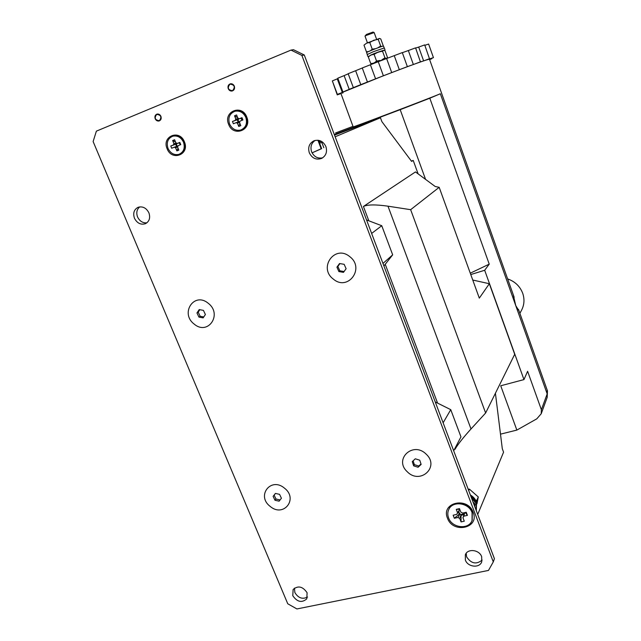 <?xml version="1.0" encoding="UTF-8"?>
<svg xmlns="http://www.w3.org/2000/svg" width="641" height="641" viewBox="0 0 641 641"><rect width="100%" height="100%" fill="white"/><g stroke="black" fill="none" stroke-linecap="round" stroke-linejoin="round"><path stroke-width="0.96" d="M318.489 140.307L321.662 148.64L312.071 152.846L321.63 148.544M366.54 219.935L381.756 225.72L371.636 233.436M382.965 263.443L392.677 254.838L381.756 225.72M383.919 265.967L392.677 254.838M453.684 450.783L460.967 436.874L450.751 409.663L443.123 422.804M435.255 401.955L450.751 409.663M335.147 136.781L380.45 117.768L381.884 121.638L411.626 161.404L413.213 160.426L411.386 161.083M413.213 160.426L418.124 173.879M472.754 280.029L489.339 283.731L514.699 354.297L485.63 412.996L410.649 209.687L439.181 187.316L435.215 186.507L415.472 171.924L363.423 206.466C367.445 204.527 375.634 204.431 387.981 206.178L410.649 209.687M323.825 147.718L321.79 142.39L319.595 143.215M495.413 393.245L502.304 448.74L503.57 452.169L477.713 514.435M380.45 117.768L334.514 135.099M319.835 140.643L318.769 141.044M321.037 141.14L319.09 141.869M319.202 142.166L321.317 141.284M321.79 142.39L322.543 142.07M489.339 283.731L479.308 298.129L439.181 187.316M485.63 412.996L471.007 428.965C463.074 437.747 457.738 444.525 455.006 449.293L454.781 448.692M513.201 294.54L515.757 305.637L518.97 310.773M507.64 278.923C514.971 281.463 520.003 286.271 522.727 293.346C524.707 299.283 524.306 304.932 521.518 310.3L519.883 313.329M428.853 59.076L433.444 57.65L428.14 59.493C417.74 62.081 334.378 94.475 340.683 93.434L340.724 93.434M541.373 409.711L527.607 371.291L523.961 379.592L500.717 385.77L516.854 430.087L536.765 418.853L541.22 413.749L541.373 409.711L547.182 393.911L440.335 93.746C430.592 97.993 347.51 129.506 353.159 126.822L340.82 93.193L337.39 94.403L332.342 80.918L337.262 78.851L342.318 92.408L337.39 94.403M516.854 430.087L500.493 434.157M425.568 179.384L400.192 109.675L334.306 134.554M523.961 379.592L484.676 270.27L489.235 264.14L429.815 98.209L400.192 109.675M470.774 274.556L484.676 270.27M440.335 93.746L429.815 98.209M489.235 264.14L470.278 273.194M399.327 69.701L383.374 75.766L378.246 61.704L402.308 52.586L407.364 66.648L399.327 69.701L394.247 55.639M420.432 61.857L413.365 64.525L408.341 50.543L415.568 47.867L420.432 61.857M429.47 58.74L423.637 60.919L418.693 47.073L424.687 44.91L429.47 58.74M424.839 45.335L428.613 44.053M429.638 59.637L431.842 58.684L429.574 59.469M383.374 75.766L342.318 92.408M367.413 81.944L362.261 67.954L370.386 64.765L375.578 78.787M341.99 93.161L343.055 92.849M378.246 61.704L370.434 64.749M408.341 50.543L402.34 52.682M413.365 64.525L407.364 66.648M418.693 47.073L415.64 48.059M423.637 60.919L420.56 61.832M428.925 59.284L427.026 59.813L429.598 58.716M337.919 78.506L337.262 78.851M348.223 73.827L344.113 75.614L349.225 89.371M340.692 93.45L337.246 94.876L340.756 93.634M362.285 68.002L355.635 70.718L360.779 84.636M337.246 94.868L332.535 81.423M342.903 91.879L337.799 78.194L344.113 75.614M353.311 87.561L348.175 73.699L355.635 70.718M374.168 32.595L373.054 32.05L366.476 34.43L365.017 36.088M376.579 39.221L374.16 32.563L366.187 35.439L365.001 36.128L367.429 42.771M387.965 57.994L374.088 62.834L370.859 64.589M368.759 56.28L373.855 53.676L384.215 50.31M367.862 56.416L367.189 54.565L373.166 51.777L384.32 47.947M375.594 48.66L372.229 49.189L369.777 42.49L366.62 43.139L363.984 45.15L366.62 43.139L379.552 38.436M382.781 46.136L383.166 45.559L380.754 38.917L379.248 38.444L378.23 39.349L380.658 46.048L381.707 46.489M369.777 42.49L373.751 40.231L378.23 39.349M377.789 47.843L380.658 46.048M368.599 51.528L366.42 51.801L363.984 45.15M372.229 49.189L370.362 50.767M366.42 51.801L367.261 52.177M382.028 59.709L384.961 57.882L382.541 51.216L378.078 52.105L370.947 54.966L374.112 54.365L376.547 61.039L374.632 62.602M374.112 54.365L378.078 52.105L383.847 50.238M368.303 56.937L370.947 54.966L368.303 56.937L370.73 63.563L372.99 63.299M371.612 63.924L370.73 63.563M379.985 60.478L376.547 61.039M384.961 57.882L386.026 58.299M387.02 57.93L387.428 57.305L385.033 50.687L383.542 50.27L382.541 51.216M367.269 54.437L366.612 52.642C365.498 52.45 383.294 45.527 383.51 46.072L383.518 46.104M246.785 117.095C242.026 103.746 222.972 111.454 228.613 124.322C233.292 137.519 252.338 130.091 246.785 117.095M184.424 141.877C179.632 128.913 161.484 136.253 167.125 148.752C171.836 161.572 189.976 154.505 184.424 141.877M473.202 512.399C467.722 496.27 440.712 502.504 447.466 518.136C452.826 534.017 479.772 528.208 473.202 512.399M146.885 222.836C142.759 223.148 139.658 221.185 137.567 216.962C136.076 212.764 136.797 209.407 139.722 206.883M134.458 218.252C132.799 213.149 134.009 209.495 138.087 207.299C142.719 206.065 146.324 207.916 148.904 212.844C150.531 217.852 149.377 221.465 145.443 223.693C140.772 225.063 137.11 223.244 134.458 218.252M307.536 597.059C302.464 599.551 298.233 598.053 294.86 592.556L294.443 588.118M292.777 595.697L293.137 589.488C298.097 585.329 302.744 586.411 307.095 592.741L306.799 598.822C301.863 603.109 297.184 602.067 292.777 595.697M482.136 560.082C476.351 564.737 471.183 563.671 466.64 556.901L466.183 553.303M465.366 560.05L465.342 554.777C467.561 548.279 479.348 549.617 481.663 556.684L481.752 561.756C479.652 568.439 467.706 567.157 465.366 560.05M322.671 157.838C317.672 158.776 313.978 156.773 311.606 151.813C310.124 146.957 311.294 143.159 315.14 140.411M309.315 152.806C307.736 147.302 309.283 143.296 313.962 140.788C319.274 139.297 323.248 141.228 325.908 146.597C327.439 151.925 325.997 155.867 321.59 158.431C316.181 160.186 312.087 158.311 309.315 152.806M155.178 118.721C154.497 116.398 155.138 114.851 157.085 114.082C158.776 113.834 160.058 114.595 160.923 116.358C161.588 118.665 160.963 120.212 159.04 120.989C157.341 121.253 156.051 120.5 155.178 118.721M228.236 88.658C227.571 86.206 228.308 84.58 230.431 83.803C232.186 83.586 233.476 84.364 234.326 86.15C234.983 88.586 234.261 90.205 232.17 90.998C230.399 91.246 229.093 90.461 228.236 88.658M304.275 54.99L494.419 558.696L493.29 561.885L301.879 55.414L291.014 50.094L293.474 49.702L304.275 54.99L301.879 55.414M493.29 561.885L488.482 570.426L296.927 608.95L287.761 603.782L93.121 141.549L96.382 131.141L291.014 50.094M156.749 114.37C161.131 115.035 161.989 117.151 159.337 120.708C154.962 120.043 154.104 117.928 156.749 114.37M229.983 84.123C234.574 84.78 235.431 86.968 232.563 90.693C227.98 90.036 227.122 87.849 229.983 84.123M426.209 454.205C413.108 440.8 393.47 459.373 407.291 471.76C420.087 485.085 440.103 466.872 426.209 454.205M419.751 460.198L415.304 458.796L412.267 461.632L413.653 465.855L418.084 467.249L421.137 464.429L419.751 460.198M413.116 460.839L414.366 464.645L418.781 466.039L420.993 463.996M418.781 466.039L418.084 467.249M414.366 464.645L413.653 465.855M208.213 303.265C194.207 291.415 179.736 313.385 194.207 324.098C207.94 335.956 222.828 314.25 208.213 303.265M203.437 310.38L199.215 309.595L196.963 312.952L198.918 317.087L203.133 317.88L205.392 314.531L203.437 310.38M199.832 309.707L198.197 312.143L200.152 316.269L203.758 316.95M200.152 316.269L198.918 317.087M198.197 312.143L196.963 312.952M349.738 256.624C334.866 244.133 317.96 267.874 333.384 279.131C347.935 291.631 365.314 268.186 349.738 256.624M344.153 264.316L339.546 263.531L336.918 267.161L338.881 271.568L343.48 272.353L346.116 268.731L344.153 264.316M339.914 263.595L337.863 266.424L339.818 270.814L344.065 271.544M339.818 270.814L338.881 271.568M337.863 266.424L336.918 267.161M284.452 488.13C270.895 476.583 256.088 495.846 270.149 506.382C283.45 517.912 298.642 498.906 284.452 488.13M279.572 494.355L275.422 493.418L273.122 496.358L274.965 500.236L279.107 501.182L281.415 498.241L279.572 494.355M275.47 493.434L274.132 495.14L275.967 499.01L280.077 499.94M275.967 499.01L274.965 500.236M274.132 495.14L273.122 496.358M238.564 118.377L238.148 120.764L239.646 122.159L237.499 123.304L238.748 126.461L239.862 123.288M241.994 120.332L241.072 118.281L241.809 117.984L242.635 120.083M240.992 129.955L241.208 129.891C246.288 127.567 247.979 123.384 246.28 117.343C243.876 112.359 240.231 110.3 235.351 111.149L235.135 111.214M229.542 123.953C232.05 129.049 235.792 131.076 240.776 130.027C245.856 127.703 247.546 123.513 245.848 117.471C243.436 112.487 239.79 110.42 234.91 111.27C229.582 113.513 227.795 117.744 229.542 123.953M237.499 123.304L236.184 122.639L233.372 123.753L232.467 121.461L235.279 120.34L235.784 118.946L234.542 115.781L236.585 114.963L237.835 118.136L239.157 118.801L241.986 117.672L242.891 119.979L240.063 121.101L239.55 122.495L240.792 125.652L238.748 126.461M235.784 118.946L238.292 118.721L238.083 118.184M234.542 115.781L237.667 117.712M238.148 122.022L237.274 119.795L238.011 119.498L235.279 120.34M239.157 118.801L241.072 118.281M232.467 121.461L237.274 119.795M236.184 122.639L238.909 121.782M176.724 143.159L176.563 145.235L177.869 146.541M180.241 144.842L179.32 142.847L179.913 142.614M179.192 154.265L179.432 154.185C184.215 151.941 185.738 147.911 184.007 142.086C181.579 137.19 178.014 135.179 173.302 136.052L173.062 136.124M168.006 148.4C170.522 153.391 174.168 155.378 178.951 154.345C183.735 152.101 185.265 148.063 183.526 142.238C181.091 137.334 177.525 135.323 172.814 136.188C167.838 138.376 166.227 142.446 168.006 148.4M170.762 146.012L173.439 144.946L173.903 143.6L172.653 140.523L174.608 139.746L175.858 142.823L177.14 143.48L179.825 142.406L180.738 144.642L178.046 145.715L177.581 147.061L178.823 150.13L176.876 150.899L175.626 147.831L174.352 147.182L171.676 148.239L170.762 146.012L176.403 144.009L173.439 144.946M173.903 143.6L176.596 143.079M172.653 140.523L175.538 142.03M177.797 146.709L175.626 147.831M176.876 150.899L178.022 148.159M176.587 146.46L175.698 144.289M177.14 143.48L179.32 142.847M174.352 147.182L177.309 146.228M458.932 510.621L458.94 512.536L460.006 513.962L459.26 514.13L458.347 511.726M459.837 509.539L459.325 509.988L459.052 509.266L459.677 509.13M472.169 520.268L472.313 512.095C469.036 502.071 452.69 499.972 449.012 509.002L448.884 509.275M448.572 517.888C451.921 528.032 468.635 529.995 472.056 520.548L472.08 512.648C468.795 502.616 452.434 500.509 448.756 509.547C447.554 512.183 447.498 514.963 448.572 517.888M453.155 515.196L456.753 514.394L457.594 512.816L456.272 509.355L459.485 508.625L460.807 512.095L462.634 513.08L466.247 512.271L467.425 515.364L463.804 516.165L462.954 517.744L464.276 521.197L461.063 521.91L459.741 518.457L457.922 517.471L454.333 518.273L453.155 515.196M457.594 512.816L459.325 509.988M456.272 509.355L459.052 509.266M461.063 521.91L461.055 514.523L459.741 518.457M462.954 517.744L464.805 512.592M457.922 517.471L460.006 513.962L461.055 514.523L464.252 513.81M463.972 514.651L461.328 515.244M465.39 512.463L464.741 512.904L463.804 516.165M467.425 515.364L465.486 512.736M458.844 510.901L456.753 514.394M454.333 518.273L459.26 514.13M473.01 501.983L475.133 504.267L474.46 505.829M475.133 504.267L474.741 506.574M470.574 495.533L476.559 502.464L476.335 510.797M471.303 497.464L476.079 503.602L476.319 510.749M468.202 489.251L469.396 489.115L478.274 496.935L476.656 500.717L475.358 499.828M469.396 489.115L468.715 490.605M476.367 501.975L476.656 500.717M478.274 496.935L476.976 503.802M437.595 403.125L385.233 264.292M368.831 220.808L363.423 206.466M471.007 428.965L387.981 206.178M518.489 309.419L547.478 390.906L547.19 397.38L547.158 390.008M335.555 132.951L352.983 126.357L335.588 132.935M321.205 148.864L317.92 140.227M475.838 500.885L470.406 495.092M514.146 297.224L429.486 59.22M541.22 413.749L547.19 397.38M433.444 57.65L428.613 44.037M391.707 72.561L386.595 58.475M384.993 49.798L384.304 47.915M384.175 47.907L383.51 46.072M241.208 129.891L240.776 130.027M235.351 111.149L234.91 111.27M179.432 154.185L178.951 154.345M173.302 136.052L172.814 136.188M472.289 519.987L472.056 520.548M449.012 509.002L448.756 509.547M470.358 494.956C473.338 496.767 475.261 498.93 476.119 501.43"/></g></svg>
